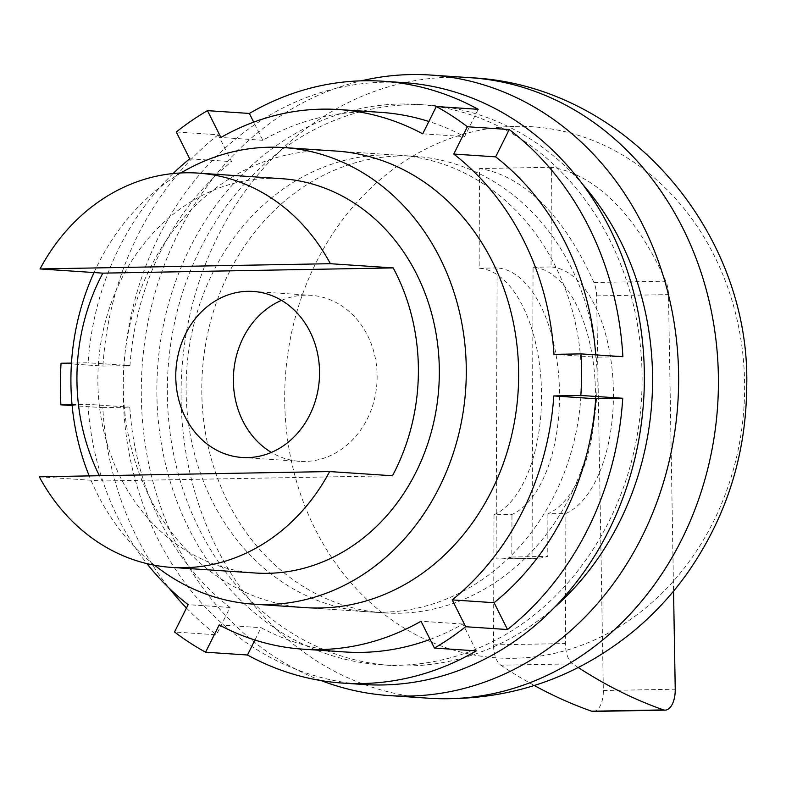 <?xml version="1.0" encoding="UTF-8"?>
<svg xmlns="http://www.w3.org/2000/svg" width="786" height="786" viewBox="0 0 786 786"><rect width="100%" height="100%" fill="white"/><g stroke="black" fill="none" stroke-linecap="round" stroke-linejoin="round"><path stroke-width="0.59" stroke-dasharray="3.93 2.95" d="M515.587 126.35A266.149 229.797 93.8 0 1 744.627 388.166A266.149 229.797 93.8 0 1 513.73 658.295A266.149 229.797 93.8 0 1 284.689 396.468A266.149 229.797 93.8 0 1 515.587 126.35M400.467 104.007A280.799 242.442 93.8 0 1 418.231 104.44A280.799 242.442 93.8 0 1 641.907 390.524A280.799 242.442 93.8 0 1 398.502 665.221A280.799 242.442 93.8 0 1 380.738 664.779A280.799 242.442 93.8 0 1 157.062 378.705A280.799 242.442 93.8 0 1 400.467 104.007M554.425 607.45A280.799 242.442 93.8 0 1 408.975 665.919A280.799 242.442 93.8 0 1 391.212 665.487A280.799 242.442 93.8 0 1 167.536 379.402A280.799 242.442 93.8 0 1 410.931 104.715A280.799 242.442 93.8 0 1 428.704 105.147A280.799 242.442 93.8 0 1 582.731 184.405M400.28 155.972A228.795 197.541 93.8 0 1 414.762 156.326A228.795 197.541 93.8 0 1 597.016 389.424A228.795 197.541 93.8 0 1 398.689 613.257A228.795 197.541 93.8 0 1 384.207 612.903A228.795 197.541 93.8 0 1 201.953 379.795A228.795 197.541 93.8 0 1 400.28 155.972M255.411 573.014A197.6 170.601 93.8 0 1 98.004 371.699A197.6 170.601 93.8 0 1 269.293 178.393A197.6 170.601 93.8 0 1 281.791 178.697M578.27 667.55A1225.227 616.499 -91 0 1 572.699 663.885L500.81 665.182A20.8 10.464 89 0 1 493.549 644.864L494.001 514.771L511.971 514.447A124.797 62.792 89 0 0 559.514 396.851A124.797 62.792 89 0 0 497.125 267.928L496.104 558.925L532.053 558.276L533.065 267.279A124.797 62.792 -91 0 1 595.454 396.203A124.797 62.792 -91 0 1 547.921 513.798L565.891 513.474A124.797 62.792 89 0 0 613.424 395.879A124.797 62.792 89 0 0 551.035 266.955L551.389 167.271A328.784 165.433 -91 0 1 665.791 281.192A20.8 10.464 -91 0 1 668.483 294.612L673.553 591.111M593.253 711.428A20.8 10.464 89 0 0 603.353 691.336A20.8 10.464 89 0 0 603.343 690.521L596.594 295.909A20.8 10.464 89 0 0 593.902 282.488A328.784 165.433 89 0 0 479.499 168.568L479.155 268.252L497.125 267.928M494.001 514.771A124.797 62.792 89 0 0 541.544 397.176A124.797 62.792 89 0 0 479.155 268.252M281.535 300.36A83.198 71.831 93.8 0 1 310.804 295.29A83.198 71.831 93.8 0 1 377.133 377.015A83.198 71.831 93.8 0 1 299.692 461.323A83.198 71.831 93.8 0 1 271.366 452.402M532.053 558.276A166.396 83.729 89 0 0 535.63 558.365A166.396 83.729 89 0 0 547.773 556.38L511.824 557.028L511.971 514.447M511.824 557.028A166.396 83.729 -91 0 1 499.69 559.013A166.396 83.729 -91 0 1 496.104 558.925M547.921 513.798L547.773 556.38M572.699 663.885A20.8 10.464 -91 0 1 565.439 643.567L565.891 513.474M500.81 665.182A1225.227 616.499 89 0 0 534.323 685.52M533.065 267.279L551.035 266.955M551.389 167.271L479.499 168.568M392.469 475.766L102.121 481.003A197.6 170.601 93.8 0 1 99.39 475.717M39.3 476.797L102.121 481.003M154.665 565.272A228.795 197.541 93.8 0 1 89.172 475.894M94.015 272.555A228.795 197.541 93.8 0 1 180.908 172.949M321.179 680.597A310.961 268.478 93.8 0 1 142.079 367.386A310.961 268.478 93.8 0 1 361.305 80.83M186.469 608.02A301.598 260.402 -86.2 0 0 216.415 634.783L174.531 631.983M72.116 405.586L102.789 407.639A301.598 260.402 -86.2 0 0 169.196 588.242M363.643 684.488A301.598 260.402 93.8 0 1 123.186 388.264A301.598 260.402 93.8 0 1 403.916 82.638M384.207 612.903L305.675 607.647A228.795 197.541 93.8 0 1 123.264 382.929A228.795 197.541 93.8 0 1 336.231 151.069L414.762 156.326M581.473 379.992A228.795 197.541 -86.2 0 0 399.052 155.274A228.795 197.541 -86.2 0 0 186.086 387.125A228.795 197.541 -86.2 0 0 368.506 611.852A228.795 197.541 -86.2 0 0 581.473 379.992M176.28 131.989L218.154 134.789L231.575 161.621A270.394 233.462 -86.2 0 0 129.965 365.578L102.937 366.07L61.053 363.26M218.154 134.789A301.598 260.402 -86.2 0 0 102.937 366.07M380.886 112.369A270.394 233.462 -86.2 0 0 262.779 140.272L253.701 122.135M478.202 109.313L464.595 136.636A270.394 233.462 -86.2 0 0 428.861 121.486M622.885 356.687L595.847 357.178A270.394 233.462 -86.2 0 0 595.7 354.869M254.929 640.04L261.08 627.69A270.394 233.462 -86.2 0 0 344.789 651.958M430.089 639.391A270.394 233.462 -86.2 0 0 462.895 624.045L476.316 650.877M102.789 407.639L129.818 407.148A270.394 233.462 -86.2 0 0 230.023 607.47L216.415 634.783M72.027 404.633L87.934 404.348L129.818 407.148M230.023 607.47L188.139 604.66M87.934 404.348A270.394 233.462 -86.2 0 0 146.972 563.641M219.196 624.89L261.08 627.69M462.895 624.045L421.011 621.245M422.711 133.826L464.595 136.636M173.067 173.539A270.394 233.462 -86.2 0 0 88.081 362.778L71.467 363.073M262.779 140.272L220.895 137.471M189.701 158.821L231.575 161.621M129.965 365.578L88.081 362.778M553.973 354.368L595.847 357.178M428.979 698.243A310.961 268.478 93.8 0 1 181.065 392.823A310.961 268.478 93.8 0 1 450.83 77.234A310.961 268.478 93.8 0 1 470.5 77.716M603.343 690.521L675.233 689.224M493.549 644.864L565.439 643.567M593.902 282.488L665.791 281.192M596.594 295.909L668.483 294.612M418.231 104.44L428.704 105.147M253.21 291.439L310.804 295.29M242.108 457.472L299.692 461.323M499.69 559.013L535.63 558.365M380.738 664.779L391.212 665.487M336.231 151.069L399.052 155.274M305.675 607.647L368.506 611.852"/><path stroke-width="1.18" d="M361.305 80.83A310.961 268.478 93.8 0 1 411.039 74.572A310.961 268.478 93.8 0 1 430.718 75.053A310.961 268.478 93.8 0 1 678.416 391.86A310.961 268.478 93.8 0 1 408.867 696.052A310.961 268.478 93.8 0 1 389.198 695.581A310.961 268.478 93.8 0 1 321.179 680.597M582.731 184.405A280.799 242.442 93.8 0 1 554.425 607.45M180.908 172.949A228.795 197.541 93.8 0 1 269.401 147.218A228.795 197.541 93.8 0 1 283.874 147.571A228.795 197.541 93.8 0 1 466.127 380.67A228.795 197.541 93.8 0 1 267.8 604.493A228.795 197.541 93.8 0 1 253.328 604.139A228.795 197.541 93.8 0 1 154.665 565.272M393.197 267.908L102.848 273.145L40.027 268.94A197.6 170.601 93.8 0 1 185.525 172.792A197.6 170.601 93.8 0 1 198.023 173.097A197.6 170.601 93.8 0 1 330.375 263.703L393.197 267.908A197.6 170.601 93.8 0 1 392.469 475.766L329.648 471.561A197.6 170.601 93.8 0 1 184.15 567.718A197.6 170.601 93.8 0 1 171.643 567.404A197.6 170.601 93.8 0 1 39.3 476.797L329.648 471.561M198.023 173.097L281.791 178.697A197.6 170.601 93.8 0 1 439.197 380.011A197.6 170.601 93.8 0 1 267.908 573.318A197.6 170.601 93.8 0 1 255.411 573.014L171.643 567.404M673.553 591.111L675.233 689.224A20.8 10.464 -91 0 1 675.243 690.039A20.8 10.464 -91 0 1 665.143 710.131A20.8 10.464 -91 0 1 663.551 709.915A1225.227 616.499 -91 0 1 578.27 667.55M175.769 375.747A83.198 71.831 93.8 0 1 253.21 291.439A83.198 71.831 93.8 0 1 319.548 373.154A83.198 71.831 93.8 0 1 242.108 457.472A83.198 71.831 93.8 0 1 175.769 375.747M271.366 452.402A83.198 71.831 93.8 0 1 233.363 379.609A83.198 71.831 93.8 0 1 281.535 300.36M534.323 685.52A1225.227 616.499 89 0 0 591.662 711.212L663.551 709.915M591.662 711.212A20.8 10.464 89 0 0 593.253 711.428L665.143 710.131M40.027 268.94L330.375 263.703M99.39 475.717A197.6 170.601 93.8 0 1 102.848 273.145M89.172 475.894A228.795 197.541 93.8 0 1 94.015 272.555M146.972 563.641A270.394 233.462 -86.2 0 0 188.139 604.66L174.531 631.983A301.598 260.402 -86.2 0 0 205.588 652.203L247.472 655.003A301.598 260.402 -86.2 0 0 342.706 683.083A301.598 260.402 -86.2 0 0 476.316 650.877L434.432 648.077A301.598 260.402 -86.2 0 0 465.636 626.727L507.51 629.527A301.598 260.402 -86.2 0 0 622.738 398.256L580.854 395.456A301.598 260.402 -86.2 0 0 581.552 374.657A301.598 260.402 -86.2 0 0 581.001 353.887L622.885 356.687A301.598 260.402 -86.2 0 0 509.259 129.543L467.375 126.733L453.768 154.056L495.652 156.856L509.259 129.543M169.196 588.242A301.598 260.402 -86.2 0 0 186.469 608.02M71.467 363.073L61.053 363.26A301.598 260.402 -86.2 0 0 60.365 384.059A301.598 260.402 -86.2 0 0 60.905 404.839L72.116 405.586M253.701 122.135L249.359 113.449L207.475 110.639L220.895 137.471A270.394 233.462 -86.2 0 1 339.002 109.568A270.394 233.462 -86.2 0 1 422.711 133.826L436.318 106.513L478.202 109.313A301.598 260.402 -86.2 0 0 382.969 81.233L403.916 82.638A301.598 260.402 93.8 0 1 644.373 378.862A301.598 260.402 93.8 0 1 363.643 684.488L342.706 683.083M283.874 147.571L336.231 151.069A228.795 197.541 93.8 0 1 518.642 375.796A228.795 197.541 93.8 0 1 305.675 607.647L253.328 604.139M428.861 121.486A270.394 233.462 -86.2 0 0 380.886 112.369L339.002 109.568M382.969 81.233A301.598 260.402 -86.2 0 0 249.359 113.449M595.7 354.869A270.394 233.462 -86.2 0 0 495.652 156.856M507.51 629.527L494.089 602.705A270.394 233.462 -86.2 0 0 595.709 398.748L622.738 398.256M247.472 655.003L254.929 640.04M205.588 652.203L219.196 624.89A270.394 233.462 -86.2 0 0 302.905 649.157L344.789 651.958A270.394 233.462 -86.2 0 0 430.089 639.391M72.027 404.633L60.905 404.839M302.905 649.157A270.394 233.462 -86.2 0 0 421.011 621.245L434.432 648.077M465.636 626.727L452.215 599.905L494.089 602.705M595.709 398.748L553.825 395.938A270.394 233.462 -86.2 0 1 452.215 599.905M580.854 395.456L553.825 395.938M581.001 353.887L553.973 354.368A270.394 233.462 -86.2 0 0 453.768 154.056M467.375 126.733A301.598 260.402 -86.2 0 0 436.318 106.513M207.475 110.639A301.598 260.402 -86.2 0 0 176.28 131.989L189.701 158.821A270.394 233.462 -86.2 0 0 173.067 173.539M430.718 75.053L470.5 77.716A310.961 268.478 93.8 0 1 718.424 383.126A310.961 268.478 93.8 0 1 448.659 698.715A310.961 268.478 93.8 0 1 428.979 698.243L389.198 695.581M470.5 77.716C625.725 84.868 751.249 232.037 746.7 387.095C746.032 455.448 726.235 517.493 687.308 573.22C672.099 594.57 654.483 613.64 634.469 630.431C574.556 679.566 506.056 702.173 428.979 698.243"/></g></svg>
